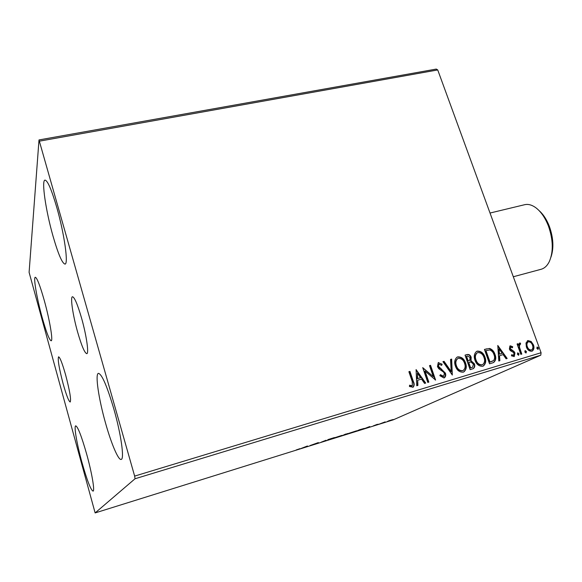 <?xml version="1.0" encoding="UTF-8"?>
<svg xmlns="http://www.w3.org/2000/svg" width="582" height="582" viewBox="0 0 582 582"><rect width="100%" height="100%" fill="white"/><g stroke="black" fill="none" stroke-linecap="round" stroke-linejoin="round"><path stroke-width="0.87" d="M63.125 383.749C66.392 395.28 68.749 401.369 70.204 402.017C71.259 399.674 69.731 390.638 65.613 374.888C62.318 363.343 59.982 357.312 58.586 356.81C57.56 359.298 59.073 368.275 63.125 383.749M77.617 332.067C81.604 345.839 84.659 353.034 86.783 353.674C89.111 353.725 86.449 335.188 81.553 318.056C77.522 304.291 74.496 297.184 72.474 296.733C70.116 296.878 72.888 315.444 77.617 332.067M56.818 207.585C64.369 233.819 68.632 264.497 64.98 264.083C62.165 263.348 58.171 253.992 52.991 236.016C45.847 211.033 41.271 180.224 45.01 180.114C47.644 180.536 51.58 189.696 56.818 207.585M86.718 454.309C91.92 472.991 94.982 491.15 93.04 491.143C90.727 489.928 87.024 480.303 81.924 462.29C76.904 444.182 73.754 426.024 75.718 425.835C77.872 426.708 81.538 436.202 86.718 454.309M44.297 300.552C49.703 319.911 53.238 341.045 51.165 340.797C49.31 340.012 46.276 332.126 42.064 317.139C36.87 298.442 33.203 277.258 35.298 277.25C37.044 277.803 40.042 285.573 44.297 300.552M113.876 409.095C121.078 434.187 124.577 459.293 121.172 459.416C118.386 460.515 111.235 443.549 105.517 423.012C98.671 398.939 94.946 373.811 98.431 373.346C101.894 374.124 107.044 386.041 113.876 409.095M388.616 420.851L392.719 419.622L388.616 420.851M379.871 423.878L385.153 421.885L379.871 423.878M377.434 424.278L373.353 425.871L377.434 424.278M358.272 430.622L355.98 431.335L359.494 429.749L364.252 428.417L358.25 430.578M341.256 435.933L347.709 433.51L341.256 435.933M327.782 440.145L327.79 439.643L334.424 437.569L327.782 440.145M310.119 445.659L318.361 442.582L310.082 445.543M299.956 448.664L296.187 449.959L299.956 448.664M95.135 512.924L135.039 478.76L134.646 476.098L39.001 139.935L29.1 272.34L95.135 512.924L393.206 419.855L540.787 355.195L135.039 478.76M307.412 446.001L307.762 446.394L301.069 448.482L307.412 446.001M321.3 442.174L326.146 440.225L321.286 442.131M333.661 438.064L341.794 435.431L333.661 438.064M348.553 433.415L356.635 430.796L348.553 433.415M369.766 426.548L369.417 427.144L363.03 429.138L369.766 426.548M377.776 424.504L379.093 424.074L377.776 424.504M383.48 422.721L384.789 422.299L383.48 422.721M392.719 419.833L394.029 419.411L392.719 419.833M39.001 139.935L436.282 69.076L437.729 69.942L39.678 141.113M525.983 343.038L527.961 340.557L531.162 341.488L533.432 344.871C534.422 347.476 534.043 349.542 532.304 351.055L531.846 351.237C529.249 351.339 527.423 349.913 526.375 346.981L525.983 343.038M520.825 354.358L517.078 343.991L518.045 343.7L518.598 345.228L519.668 343.024L520.534 343.154L520.468 344.391L519.828 344.399L519.399 346.974L521.799 354.067L520.825 354.358M510.269 345.81L512.684 346.727L512.436 347.789L510.64 347.134L510.349 348.749L514.044 351.492L514.946 353.005L514.255 356.519L511.454 355.828L511.665 354.693L513.579 355.311L513.993 353.354L513.404 352.43L510.283 350.597L509.396 349.091L509.876 345.999L512.684 346.727M492.539 362.899L489.535 363.801L484.428 349.411L489.637 348.443C492.292 349.44 494.074 351.433 494.976 354.409C496.373 357.792 495.937 360.476 493.66 362.448L492.539 362.899M470.14 369.657L465.04 355.136L466.895 354.591C468.925 354.118 470.351 355.013 471.173 357.283L471.034 360.724L474.403 363.815C475.152 365.882 474.781 367.497 473.29 368.646L470.14 369.657M452.309 375.034L442.946 361.662L444.066 361.327L451.166 371.469L450.548 359.414L451.661 359.087L452.309 375.034M428.839 382.112L427.792 382.432L422.721 367.628L433.284 376.627L429.501 365.627L430.542 365.321L435.612 380.068L425.064 371.098L428.839 382.112M412.252 381.617L408.884 371.716L409.946 371.403L413.358 381.45C414.515 383.683 414.442 385.604 413.125 387.212L409.43 386.492L409.583 385.182L412.325 385.801L412.252 381.617M134.646 476.098L541.078 352.728L437.729 69.942M416.086 369.592L425.704 383.058L424.562 383.407L421.528 379.064L417.694 380.213L417.912 385.415L416.763 385.757L416.086 369.592M443.957 377.973L439.817 375.659L440.407 374.663L443.659 376.358L444.372 373.426L443.535 372.087L438.77 368.719L437.468 366.638L438.217 362.717L442.131 364.216L441.636 365.358L438.893 364.143L438.479 366.267L445.405 373.135C446.074 375.07 445.739 376.619 444.393 377.791L443.957 377.973M455.415 366.093C454.076 362.491 454.578 359.538 456.921 357.246L457.75 356.875C461.548 356.751 464.152 358.788 465.556 362.986C466.931 366.653 466.378 369.614 463.898 371.876L463.185 372.167C459.416 372.276 456.826 370.254 455.415 366.093M474.999 360.243C473.646 356.642 474.141 353.711 476.483 351.455L477.247 351.128C480.994 351.004 483.569 353.027 484.981 357.188C486.363 360.847 485.825 363.786 483.358 366.005L482.696 366.274C478.979 366.384 476.411 364.368 474.999 360.243M497.785 345.468L507.162 358.483L506.093 358.803L503.139 354.613L499.545 355.689L499.865 360.687L498.796 361.007L497.785 345.468M517.391 354.285L517.769 352.859L519.006 353.798L518.627 355.231L517.391 354.285M524.826 352.045L525.204 350.619L526.434 351.557L526.055 352.983L524.826 352.045M536.851 348.422L537.222 347.01L538.445 347.941L538.081 349.36L536.851 348.422M541.078 352.728L540.787 355.195M408.913 371.789L409.946 371.403M409.619 371.578L413.024 381.617C414.166 383.814 414.108 385.728 412.842 387.35M409.546 385.488L411.321 385.895M410.987 386.062L412.085 385.902M416.101 369.963L425.326 383.174M417.578 385.51L417.694 380.213M417.389 373.135L417.287 378.729L420.56 377.682L417.389 373.135L417.621 378.555L420.56 377.682M422.83 367.933L433.284 376.627M429.523 365.7L430.542 365.321M430.2 365.503L435.176 379.959M428.483 382.221L424.729 371.28L425.064 371.098M440.203 375.012L443.36 376.481M443.004 376.656L443.411 376.467M438.159 362.753L438.683 362.506M438.341 362.688L442.131 364.216M441.782 364.397L441.447 365.169M438.799 364.208L438.479 366.267M438.137 366.449L439.41 368.159L439.759 367.984M439.41 368.159L441.542 369.061M441.192 369.243L445.055 373.309L445.405 373.135M445.055 373.309L445.31 375.863L444.117 377.914M442.989 361.728L444.066 361.327M443.717 361.509L450.81 371.643L451.166 371.469M450.548 359.494L451.661 359.087M451.305 359.269L452.105 374.735M456.965 357.217L457.75 356.875M457.394 357.064C461.191 356.933 463.789 358.97 465.193 363.161L465.556 362.986M465.193 363.161C466.56 366.813 466.015 369.766 463.563 372.029M462.261 370.85L463.199 370.443C465.214 368.632 465.665 366.245 464.545 363.284C463.425 359.952 461.351 358.308 458.318 358.352L457.328 358.81C455.4 360.658 454.986 363.037 456.077 365.954C457.19 369.286 459.256 370.916 462.261 370.85L462.916 370.581M456.077 365.954L456.433 365.78C457.547 369.112 459.613 370.741 462.625 370.676M457.328 358.81L457.685 358.628C455.757 360.476 455.342 362.862 456.433 365.78M465.062 355.209L466.531 354.773C468.561 354.3 469.987 355.195 470.809 357.464L471.173 357.283M470.809 357.464L470.663 360.905L471.034 360.724M470.663 360.905L474.032 363.99L474.403 363.815M474.032 363.99C474.767 366.013 474.425 367.613 472.999 368.784M471.405 367.686L472.642 367.169L473.399 364.114L470.903 361.997L468.728 362.455L468.357 362.637L470.256 368.035L472.286 367.337M468.35 360.993L469.543 360.484L470.176 357.603L467.615 356.017L466.568 356.322L466.204 356.504L467.833 361.153L469.274 360.614M467.833 361.153L468.721 360.818M466.568 356.322L468.204 360.971M470.256 368.035L471.776 367.511M468.728 362.455L470.62 367.86M476.498 351.448L477.247 351.128M476.876 351.31C480.623 351.193 483.198 353.209 484.61 357.37L484.981 357.188M484.61 357.37C485.977 360.993 485.453 363.917 483.038 366.151M477.204 352.859L476.869 353.019C474.941 354.838 474.526 357.203 475.632 360.12C476.745 363.415 478.79 365.038 481.758 364.979L482.42 364.703M483.984 357.479C482.864 354.183 480.805 352.554 477.815 352.59L477.24 352.838C475.312 354.649 474.897 357.021 476.003 359.938C477.124 363.241 479.168 364.856 482.136 364.805L482.667 364.587C484.675 362.812 485.112 360.44 483.984 357.479M481.758 364.979L482.136 364.805M475.632 360.12L476.003 359.938M484.45 349.484L489.637 348.443M489.258 348.633C491.914 349.629 493.696 351.615 494.598 354.591L494.976 354.409M494.598 354.591C495.995 357.974 495.551 360.651 493.274 362.63L493.245 362.644M485.941 350.59L490.008 362.026L493.601 360.534C494.78 358.854 494.911 356.904 493.987 354.7C493.252 352.255 491.79 350.67 489.593 349.957L485.57 350.779L489.622 362.2L492.488 361.196M489.622 362.2L490.008 362.026M497.821 345.97L506.74 358.614M499.48 360.804L499.16 355.871L499.545 355.689M499.094 348.887L498.716 349.076L499.05 354.278L502.193 353.274L499.094 348.887L499.436 354.096L502.193 353.274M499.05 354.278L499.436 354.096M512.291 346.916L512.138 347.549M510.254 347.316L509.963 348.931L510.349 348.749M509.963 348.931L510.53 349.804L510.923 349.622M510.53 349.804L514.044 351.492M513.651 351.673L514.553 353.187L514.946 353.005M514.553 353.187L513.986 356.628M511.585 355.129L513.404 355.384M517.507 353.019L519.006 353.798M518.613 353.98L518.482 355.253M517.1 344.057L518.045 343.7M517.653 343.889L518.198 345.417L518.598 345.228M519.311 343.198L520.534 343.154M520.133 343.344L520.082 344.318M519.435 344.588L518.999 347.163L519.399 346.974M518.999 347.163L521.377 354.198M524.935 350.786L526.434 351.557M526.033 351.746L525.91 353.012M527.357 340.819L527.961 340.557M527.554 340.746L531.162 341.488M530.755 341.678L533.025 345.053L533.432 344.871M533.025 345.053C533.985 347.592 533.65 349.629 532.013 351.179M527.969 342.034L527.692 342.151C526.434 343.344 526.186 344.93 526.943 346.887C527.692 349.084 529.038 350.175 530.973 350.153L531.417 349.957M532.472 345.162C531.715 342.973 530.362 341.86 528.42 341.823L528.092 341.954C526.834 343.154 526.586 344.74 527.343 346.697C528.1 348.894 529.445 349.986 531.381 349.971L531.701 349.84C532.981 348.676 533.236 347.112 532.472 345.162M530.973 350.153L531.381 349.971M526.943 346.887L527.343 346.697M536.96 347.17L538.445 347.941M538.037 348.131L537.928 349.382M306.779 446.248L306.91 446.656M304.582 447.107L306.83 446.525M306.809 446.481L304.597 447.165M327.79 439.723L327.906 440.101M340.63 435.882L334.133 437.984L340.63 435.882M342.332 435.438L343.242 435.314M345.861 434.056L343.969 434.805L345.846 434.012M345.177 434.427L342.369 435.54M343.242 435.263L345.191 434.478M355.449 431.262L348.996 433.35L355.449 431.262M359.894 429.676L357.101 430.942L363.386 428.708L359.88 429.632M369.286 426.73L369.417 427.144M368.799 427.13L366.689 427.792L368.799 427.13M391.613 420.037L387.394 421.412L391.613 420.037M539.114 210.64C543.348 214.38 546.789 219.69 549.437 226.565C553.438 238.038 553.948 248.23 550.965 257.149M513.309 276.756L541.078 269.284C544.512 268.331 547.262 265.756 549.328 261.558C553.489 251.744 553.213 239.973 548.506 226.238C545.203 217.726 540.889 211.492 535.571 207.541C531.744 204.849 528.1 203.904 524.629 204.711L490.029 213.034M466.531 354.773L466.895 354.591M486.006 349.025L486.385 348.836M490.691 361.88L491.077 361.698M511.891 350.59L512.284 350.4M520.133 350.764L520.534 350.582M477.24 352.838L476.869 353.019M493.66 362.448L493.274 362.63M528.092 341.954L527.692 342.151"/></g></svg>
